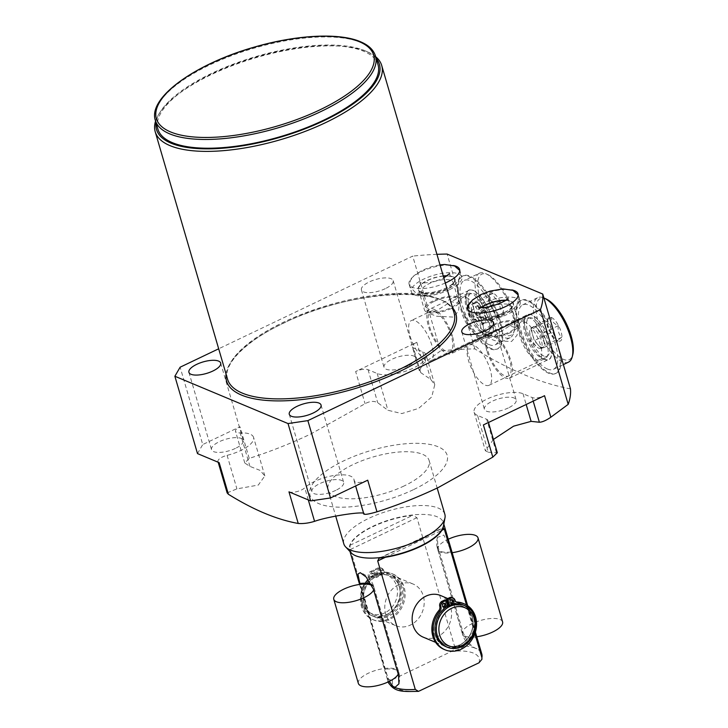<?xml version="1.0" encoding="UTF-8"?>
<svg xmlns="http://www.w3.org/2000/svg" width="728" height="728" viewBox="0 0 728 728"><rect width="100%" height="100%" fill="white"/><g stroke="black" fill="none" stroke-linecap="round" stroke-linejoin="round"><path stroke-width="0.55" stroke-dasharray="3.64 2.73" d="M444.298 603.375A1.956 1.665 112.7 0 0 441.396 605.587A1.956 1.665 112.7 0 0 442.906 606.715M444.89 599.927L446.537 605.56A22.559 19.183 112.7 0 0 433.615 626.662A22.559 19.183 112.7 0 0 444.608 646.109A22.559 19.183 112.7 0 0 459.204 645.472A22.559 19.183 112.7 0 0 472.973 624.442A22.559 19.183 112.7 0 0 462.007 604.486A22.559 19.183 112.7 0 0 448.293 604.722M463.236 603.439A24.898 21.176 -67.3 0 1 473.173 634.579A24.898 21.176 -67.3 0 1 444.025 649.385M452.061 597.597A3.913 3.321 -67.3 0 1 453.817 599.654A4.113 3.504 112.7 0 0 455.664 601.81A4.113 3.504 112.7 0 0 456.265 601.983M451.833 599.781A1.956 1.665 112.7 0 0 448.921 601.983A1.956 1.665 112.7 0 0 450.432 603.121M447.738 606.206L448.066 607.307A21.148 17.991 112.7 0 0 435.999 627.099A21.148 17.991 112.7 0 0 446.31 645.29A21.148 17.991 112.7 0 0 459.996 644.699A21.148 17.991 112.7 0 0 472.9 624.979A21.148 17.991 112.7 0 0 462.626 606.269A21.148 17.991 112.7 0 0 449.822 606.46L449.495 605.35M448.594 605.76L449.822 606.46M447.42 605.114A22.559 19.183 112.7 0 0 447.411 605.114A22.559 19.183 -67.3 0 0 446.537 605.56L446.901 606.815L448.066 607.307M448.657 605.978A21.148 17.991 112.7 0 0 447.775 606.379A21.148 17.991 -67.3 0 0 446.901 606.815M460.187 644.771A21.148 17.991 112.7 0 0 473.091 625.052A21.148 17.991 112.7 0 0 462.817 606.342A21.148 17.991 112.7 0 0 449.121 606.943A21.148 17.991 -67.3 0 0 436.218 626.662A21.148 17.991 -67.3 0 0 446.501 645.372A21.148 17.991 -67.3 0 0 460.187 644.771M445.955 646.673A22.559 19.183 -67.3 0 0 460.56 646.036A22.559 19.183 112.7 0 0 474.319 625.006A22.559 19.183 112.7 0 0 463.363 605.05M376.385 569.715L379.27 568.331A3.913 3.321 -67.3 0 1 381.8 568.222A3.913 3.321 -67.3 0 1 383.556 570.27A4.113 3.504 112.7 0 0 385.403 572.435A4.113 3.504 112.7 0 0 386.477 572.663A24.898 21.176 -67.3 0 1 392.984 574.064A24.898 21.176 -67.3 0 1 402.912 605.205A24.898 21.176 -67.3 0 1 373.773 620.01A24.898 21.176 -67.3 0 1 368.523 581.235A4.113 3.504 112.7 0 0 369.506 576.986A3.913 3.321 -67.3 0 1 371.744 571.935L374.629 570.552L376.276 576.185A22.559 19.183 112.7 0 0 363.354 597.288A22.559 19.183 112.7 0 0 374.347 616.734A22.559 19.183 112.7 0 0 388.943 616.097A22.559 19.183 112.7 0 0 402.711 595.058A22.559 19.183 112.7 0 0 391.746 575.102A22.559 19.183 112.7 0 0 378.032 575.347L378.396 576.603A21.148 17.991 112.7 0 0 377.514 577.004A21.148 17.991 -67.3 0 0 376.64 577.44L376.276 576.185A22.559 19.183 -67.3 0 1 377.149 575.739A22.559 19.183 112.7 0 1 378.032 575.347L376.385 569.715L375.229 569.232L378.114 567.849A3.913 3.321 -67.3 0 1 380.644 567.74A3.913 3.321 -67.3 0 1 382.4 569.787A4.113 3.504 112.7 0 0 384.238 571.944A4.113 3.504 112.7 0 0 385.321 572.181A24.898 21.176 -67.3 0 1 391.819 573.573A24.898 21.176 -67.3 0 1 401.756 604.722A24.898 21.176 -67.3 0 1 372.609 619.519A24.898 21.176 -67.3 0 1 367.367 580.753A4.113 3.504 112.7 0 0 368.35 576.503A3.913 3.321 -67.3 0 1 370.588 571.444L373.473 570.07L375.484 576.958A21.148 17.991 112.7 0 0 363.418 596.751A21.148 17.991 112.7 0 0 373.728 614.951A21.148 17.991 112.7 0 0 387.423 614.35A21.148 17.991 112.7 0 0 400.327 594.63A21.148 17.991 112.7 0 0 390.044 575.921A21.148 17.991 112.7 0 0 377.24 576.121L378.396 576.603M398.589 584.702A22.559 19.183 112.7 0 0 384.83 605.741A22.559 19.183 112.7 0 0 395.786 625.698A22.559 19.183 112.7 0 0 410.392 625.061A22.559 19.183 112.7 0 0 424.151 604.031A22.559 19.183 112.7 0 0 413.195 584.074A22.559 19.183 112.7 0 0 398.589 584.702M423.159 637.136A22.559 19.183 112.7 0 0 437.765 636.509A22.559 19.183 112.7 0 0 451.524 615.469A22.559 19.183 112.7 0 0 440.567 595.513M377.24 576.121L375.229 569.232M373.537 614.869A21.148 17.991 -67.3 0 0 387.232 614.268A21.148 17.991 112.7 0 0 400.136 594.548A21.148 17.991 112.7 0 0 389.853 575.839A21.148 17.991 112.7 0 0 376.167 576.44A21.148 17.991 -67.3 0 0 363.263 596.159A21.148 17.991 -67.3 0 0 373.537 614.869L373.728 614.951M375.484 576.958L376.64 577.44M374.629 570.552L373.473 570.07M374.401 574.647A1.956 1.665 112.7 0 0 371.134 576.203A1.956 1.665 112.7 0 0 374.401 574.647M381.927 571.052A1.956 1.665 112.7 0 0 378.66 572.608A1.956 1.665 112.7 0 0 381.927 571.052M380.762 570.57A1.956 1.665 112.7 0 0 377.504 572.126A1.956 1.665 112.7 0 0 380.762 570.57M373.236 574.165A1.956 1.665 112.7 0 0 369.979 575.721A1.956 1.665 112.7 0 0 373.236 574.165M392.811 679.452L451.569 651.378C453.826 650.195 454.809 648.457 454.509 646.145L416.944 517.681L412.776 515.306A48.876 17.727 163.7 0 0 372.818 526.708A48.876 17.727 163.7 0 0 350.013 545.281L350.341 549.504L387.906 677.959C388.87 679.952 390.508 680.452 392.811 679.452A45.118 16.362 163.7 0 0 420.183 690.89M466.502 604.968L474.884 633.633M351.214 552.852A48.876 17.727 163.7 0 1 349.531 549.986A48.876 17.727 163.7 0 1 372.718 526.353A48.876 17.727 -16.3 0 1 443.352 522.549L443.807 524.105M389.271 681.408L384.83 669.278L360.014 584.393M437.856 546.218L462.926 631.977C466.038 639.912 470.051 645.263 474.947 648.011L476.349 648.593C479.042 649.422 479.124 645.782 476.594 637.683L451.524 551.933L443.88 535.035L437.419 537.391L437.856 546.218A20.912 7.589 163.7 0 0 437.519 548.785A20.912 7.589 163.7 0 0 451.524 551.933M443.47 525.871A48.876 17.727 -16.3 0 0 443.352 522.549M462.926 631.977A20.912 7.589 -16.3 0 0 462.589 634.534A20.912 20.912 0 0 0 476.085 648.521L476.349 648.593A48.876 17.727 -16.3 0 1 481.809 654.053M444.854 514.287A52.634 19.092 -16.3 0 0 368.778 518.372A52.634 19.092 163.7 0 0 343.807 543.834M404.149 485.94A52.634 19.092 163.7 0 1 328.073 490.026A52.634 19.092 163.7 0 1 353.053 464.573A52.634 19.092 163.7 0 1 429.12 460.478A52.634 19.092 163.7 0 1 404.149 485.94M413.267 489.753A71.435 25.908 163.7 0 1 319.001 503.721A71.435 25.908 163.7 0 1 343.925 460.76A71.435 25.908 163.7 0 1 438.192 446.792A71.435 25.908 163.7 0 1 413.267 489.753M227.145 492.883L236.909 488.87L258.304 485.066L264.837 475.912L260.087 470.397L249.95 466.393L244.79 463.035L249.222 458.385C269.942 451.742 290.372 443.661 310.51 434.134L365.065 403.712C369.915 401.037 374.128 400.709 377.723 402.73L387.933 410.283L401.829 413.568L418.655 408.381L431.731 396.924L434.762 384.675L430.739 379.397L420.748 372.645L419.346 370.761L423.095 363.809L440.449 350.942L412.721 256.101L218.682 348.794M363.864 514.168L363.6 513.267M264.837 475.912L253.571 437.382A27.255 9.892 -16.3 0 1 227.109 455.346A9.4 3.413 -16.3 0 0 217.981 461.543A9.4 3.413 -16.3 0 0 219.155 462.653M253.571 437.382A27.255 9.892 -16.3 0 0 240.14 432.869A9.4 3.413 -16.3 0 1 235.517 431.313A9.4 3.413 -16.3 0 1 239.976 426.763L202.739 444.553L180.125 367.203M423.095 363.809L416.807 342.296L355.646 371.517L365.065 403.712M570.47 388.889C540.886 383.383 509.009 370.061 474.838 348.903A208.909 75.776 -16.3 0 0 440.449 350.942M483.392 424.925A9.4 3.413 -16.3 0 0 487.851 420.375A9.4 3.413 -16.3 0 0 486.668 419.273L477.55 415.451L488.306 452.243L485.394 450.778L493.42 439.439M488.306 452.243L497.315 452.752M434.762 384.675L426.08 354.982A27.255 9.892 -16.3 0 1 408.099 370.306A27.255 9.892 -16.3 0 1 377.177 373.491L368.05 369.678A9.4 3.413 -16.3 0 0 355.646 371.517M426.08 354.982A27.255 9.892 -16.3 0 0 422.659 351.77L413.531 347.948A9.4 3.413 -16.3 0 1 412.348 346.846A9.4 3.413 -16.3 0 1 416.807 342.296M197.497 453.599L202.739 444.553M235.435 448.384A16.544 5.997 163.7 0 1 211.529 449.676A16.544 5.997 163.7 0 1 219.374 441.669A16.544 5.997 163.7 0 1 243.289 440.385A16.544 5.997 163.7 0 1 235.435 448.384M407.944 365.984A16.544 5.997 163.7 0 1 384.038 367.276A16.544 5.997 163.7 0 1 391.892 359.268A16.544 5.997 163.7 0 1 415.797 357.985A16.544 5.997 163.7 0 1 407.944 365.984M436.936 254.336A208.909 75.776 -16.3 0 0 412.721 256.101M385.33 288.643A16.544 5.997 163.7 0 1 361.425 289.926A16.544 5.997 163.7 0 1 369.269 281.927A16.544 5.997 163.7 0 1 393.175 280.644A16.544 5.997 163.7 0 1 385.33 288.643M511.866 289.935A26.317 9.546 -16.3 0 0 479.98 295.905A26.317 9.546 -16.3 0 0 470.561 302.011M445.318 283.001A26.317 9.546 163.7 0 1 409.1 284.22A26.317 9.546 163.7 0 1 421.585 271.489A26.317 9.546 163.7 0 1 453.462 265.511M375.694 56.748A118 42.797 -16.3 0 0 368.113 52.125A118 42.797 -16.3 0 0 211.184 74.675A118 42.797 -16.3 0 0 159.468 113.14A118 42.797 -16.3 0 0 155.564 121.121M376.167 58.395A116.116 42.124 -16.3 0 0 366.029 51.188A116.116 42.124 -16.3 0 0 211.611 73.373A116.116 42.124 -16.3 0 0 160.706 111.22A116.116 42.124 -16.3 0 0 156.047 122.759M378.032 64.756A114.669 41.596 -16.3 0 0 363.636 51.242A114.669 41.596 -16.3 0 0 233.542 64.628A114.669 41.596 -16.3 0 0 157.912 129.129M477.55 415.451A27.255 9.892 163.7 0 1 474.128 412.248A27.255 9.892 163.7 0 1 492.101 396.915A27.255 9.892 163.7 0 1 523.023 393.73L532.15 397.543A9.4 3.413 -16.3 0 0 544.553 395.704M508.317 407.953A16.544 5.997 163.7 0 1 484.411 409.236A16.544 5.997 163.7 0 1 492.255 401.237A16.544 5.997 163.7 0 1 516.161 399.954A16.544 5.997 163.7 0 1 508.317 407.953M288.98 491.846A9.4 3.413 -16.3 0 0 296.915 491.609A9.4 3.413 -16.3 0 0 304.759 487.815A27.255 9.892 163.7 0 1 332.996 475.648A27.255 9.892 163.7 0 1 353.935 479.343A27.255 9.892 163.7 0 1 354.081 480.507A9.4 3.413 -16.3 0 0 354.136 480.908A9.4 3.413 -16.3 0 0 367.722 480.18M335.808 490.354A16.544 5.997 163.7 0 1 311.903 491.637A16.544 5.997 163.7 0 1 319.747 483.638A16.544 5.997 163.7 0 1 343.652 482.355A16.544 5.997 163.7 0 1 335.808 490.354M458.522 293.093L458.886 299.936A40.413 15.397 64.5 0 1 462.271 276.194A40.413 15.397 64.5 0 1 493.584 306.024A40.413 15.397 64.5 0 1 497.106 349.131A40.413 15.397 64.5 0 1 461.57 309.118L465.192 315.916A40.413 15.397 -115.5 0 0 497.888 348.757A40.413 15.397 -115.5 0 0 494.367 305.651A40.413 15.397 -115.5 0 0 463.054 275.821A40.413 15.397 -115.5 0 0 458.522 293.093L447.11 254.063M474.838 348.903L465.192 315.916M461.57 309.118L458.886 299.936M558.886 349.813A40.413 15.397 64.5 0 1 555.51 373.546A40.413 15.397 64.5 0 1 524.187 343.716A40.413 15.397 64.5 0 1 520.666 300.609A40.413 15.397 64.5 0 1 556.201 340.622M547.429 369.023A35.718 13.614 64.5 0 1 522.968 336.372A35.718 13.614 64.5 0 1 522.686 304.85A35.718 13.614 64.5 0 1 528.746 305.132A35.718 13.614 64.5 0 1 553.198 337.783A35.718 13.614 64.5 0 1 553.48 369.305A35.718 13.614 64.5 0 1 547.429 369.023M554.145 333.078A40.413 15.397 -115.5 0 0 521.448 300.236A40.413 15.397 -115.5 0 0 524.97 343.343A40.413 15.397 -115.5 0 0 556.292 373.173A40.413 15.397 -115.5 0 0 560.824 355.901M489.034 344.608A35.718 13.614 -115.5 0 0 495.085 344.89A35.718 13.614 -115.5 0 0 494.803 313.368A35.718 13.614 -115.5 0 0 470.343 280.717A35.718 13.614 -115.5 0 0 464.291 280.435A35.718 13.614 -115.5 0 0 464.573 311.957A35.718 13.614 -115.5 0 0 489.034 344.608M479.352 273.246A35.718 13.614 64.5 0 0 479.625 304.768A35.718 13.614 64.5 0 0 504.085 337.419A35.718 13.614 -115.5 0 0 510.137 337.701A35.718 13.614 -115.5 0 0 513.832 332.414A35.718 13.614 -115.5 0 0 507.025 299.608A35.718 13.614 -115.5 0 0 485.776 273.692A35.718 13.614 -115.5 0 0 485.403 273.528A35.718 13.614 64.5 0 0 479.352 273.246L464.291 280.435M487.824 274.611A33.834 12.895 -115.5 0 1 507.944 299.163A33.834 12.895 -115.5 0 1 514.396 330.248A33.834 12.895 -115.5 0 1 505.159 334.989A33.834 12.895 64.5 0 1 479.889 297.852A33.834 12.895 64.5 0 1 487.46 274.456A33.834 12.895 -115.5 0 1 487.824 274.611L485.776 273.692M499.754 316.489A13.159 5.014 64.5 0 1 499.617 316.434A13.159 5.014 64.5 0 1 491.782 306.888A13.159 5.014 64.5 0 1 489.28 294.795A13.159 5.014 64.5 0 1 492.874 292.956A13.159 5.014 -115.5 0 1 502.702 307.398A13.159 5.014 -115.5 0 1 499.754 316.489M492.792 293.129L476.285 301.019L474.392 302.784L472.508 304.55L489.025 296.66C488.333 296.414 489.589 295.231 492.792 293.129C493.238 296.76 495.632 299.463 499.972 301.237C499.162 306.051 500.3 309.937 503.376 312.894C500.172 314.996 498.917 316.18 499.608 316.425C495.268 314.651 492.874 311.948 492.428 308.317C489.343 305.36 488.215 301.474 489.025 296.66L489.28 294.795M492.428 308.317L475.912 316.198L483.092 324.315L499.617 316.434M499.972 301.237L483.456 309.127L476.285 301.019M503.376 312.894L486.868 320.775L483.456 309.127M483.092 324.315L486.868 320.775M482.637 322.75A11.275 4.295 -115.5 0 0 484.548 322.841A11.275 4.295 -115.5 0 0 484.975 322.55A11.275 4.295 -115.5 0 0 485.166 314.951A11.275 4.295 -115.5 0 0 479.87 305.068A11.275 4.295 -115.5 0 0 476.74 302.575A11.275 4.295 -115.5 0 0 474.829 302.484A11.275 4.295 -115.5 0 0 474.392 302.784A11.275 4.295 -115.5 0 0 474.21 310.374A11.275 4.295 -115.5 0 0 479.506 320.256A11.275 4.295 -115.5 0 0 482.637 322.75M472.508 304.55L475.912 316.198M480.444 323.805A11.275 4.295 -115.5 0 0 482.355 323.887A11.275 4.295 -115.5 0 0 482.264 313.932A11.275 4.295 -115.5 0 0 474.538 303.621A11.275 4.295 64.5 0 0 472.627 303.54A11.275 4.295 64.5 0 0 471.298 307.58A11.275 4.295 64.5 0 0 478.369 322.386A11.275 4.295 64.5 0 0 480.444 323.805M568.532 362.116A35.718 13.614 -115.5 0 1 562.48 361.834A35.718 13.614 64.5 0 1 538.028 329.183A35.718 13.614 64.5 0 1 537.746 297.661A35.718 13.614 64.5 0 1 543.798 297.943A35.718 13.614 -115.5 0 1 543.88 297.979M546.218 299.026A33.834 12.895 -115.5 0 0 545.854 298.871A33.834 12.895 64.5 0 0 538.283 322.276A33.834 12.895 64.5 0 0 563.563 359.404A33.834 12.895 -115.5 0 0 572.79 354.663M558.003 340.841L541.495 348.73L537.901 344.672A11.275 4.295 64.5 0 1 532.614 334.789L530.903 328.965L547.42 321.075C546.728 320.83 547.984 319.656 551.187 317.545C551.642 321.175 554.035 323.878 558.367 325.662C557.557 330.466 558.695 334.352 561.77 337.31C558.576 339.412 557.311 340.595 558.003 340.841A13.159 5.014 64.5 0 0 558.149 340.913A13.159 5.014 -115.5 0 0 561.097 331.813A13.159 5.014 -115.5 0 0 551.269 317.372A13.159 5.014 64.5 0 0 547.674 319.21A13.159 5.014 64.5 0 0 550.186 331.304A13.159 5.014 64.5 0 0 558.012 340.85L558.012 340.85C553.662 339.066 551.269 336.363 550.823 332.732C547.747 329.775 546.61 325.889 547.42 321.075L547.674 319.21M551.187 317.545L534.68 325.434L541.86 333.542L545.263 345.19L541.495 348.73M558.367 325.662L541.86 333.542M530.903 328.965L534.68 325.434M537.901 344.672L534.316 340.613L532.614 334.789A11.275 4.295 64.5 0 1 532.796 327.2A11.275 4.295 64.5 0 1 533.224 326.899A11.275 4.295 64.5 0 1 535.135 326.99A11.275 4.295 64.5 0 1 538.265 329.484A11.275 4.295 64.5 0 1 543.561 339.366A11.275 4.295 64.5 0 1 543.379 346.965A11.275 4.295 64.5 0 1 542.942 347.256A11.275 4.295 64.5 0 1 541.031 347.165A11.275 4.295 64.5 0 1 537.901 344.672M550.823 332.732L534.316 340.613M561.77 337.31L545.263 345.19M540.749 348.303A11.275 4.295 -115.5 0 1 538.838 348.221A11.275 4.295 64.5 0 1 536.764 346.801A11.275 4.295 64.5 0 1 529.693 331.995A11.275 4.295 64.5 0 1 531.03 327.955A11.275 4.295 64.5 0 1 532.942 328.037A11.275 4.295 -115.5 0 1 540.658 338.347A11.275 4.295 -115.5 0 1 540.749 348.303L542.942 347.256M520.229 301.428A26.317 9.546 163.7 0 0 482.191 303.467A26.317 9.546 -16.3 0 0 469.706 316.198A26.317 9.546 -16.3 0 0 507.744 314.15A26.317 9.546 163.7 0 0 520.229 301.428L518.018 293.857M507.926 298.043L508.745 300.81L505.687 300.2A19.265 6.989 163.7 0 1 512.767 306.442A19.265 6.989 163.7 0 1 504.322 312.721A19.265 6.989 -16.3 0 1 478.696 316.407A19.265 6.989 -16.3 0 1 481.299 307.334L479.051 309.491L478.241 306.725M486.14 337.237L495.013 340.695L511.529 341.487L517.071 335.199L517.717 328L509.482 325.971L495.559 334.816L486.14 337.237L479.916 315.952A16.453 5.97 -16.3 0 1 487.724 307.999A16.453 5.97 163.7 0 1 511.493 306.716A16.453 5.97 163.7 0 1 510.901 309.309A16.453 5.97 163.7 0 1 503.685 314.669A16.453 5.97 -16.3 0 1 481.809 317.817L478.696 316.407M479.916 315.952A16.453 5.97 -16.3 0 0 481.809 317.817M489.007 385.294A22.35 8.518 -115.5 0 1 468.523 360.588A22.35 8.518 64.5 0 1 469.733 344.954A22.35 8.518 64.5 0 1 490.217 369.66A22.35 8.518 -115.5 0 1 489.007 385.294L545.509 358.303A22.35 8.518 -115.5 0 0 546.719 342.67A22.35 8.518 64.5 0 0 526.244 317.972A22.35 8.518 64.5 0 0 523.933 321.276L524.724 318.218A24.998 9.528 64.5 0 1 536.4 318.081A24.998 9.528 64.5 0 1 550.222 342.151A24.998 9.528 64.5 0 1 544.362 359.332A24.998 9.528 64.5 0 1 525.953 332.004A24.998 9.528 64.5 0 1 524.724 318.218M545.509 358.303A22.35 8.518 -115.5 0 1 541.486 358.021A22.35 8.518 -115.5 0 1 525.025 333.597A22.35 8.518 64.5 0 1 523.933 321.276M543.589 355.91A21.057 8.026 64.5 0 1 529.174 336.664A21.057 8.026 64.5 0 1 529.01 318.081A21.057 8.026 64.5 0 1 532.577 318.245A21.057 8.026 -115.5 0 1 546.992 337.492A21.057 8.026 -115.5 0 1 547.156 356.074A21.057 8.026 -115.5 0 1 543.589 355.91M539.312 359.823A21.057 8.026 -115.5 0 1 535.744 359.659A21.057 8.026 64.5 0 1 521.33 340.413A21.057 8.026 64.5 0 1 521.157 321.831A21.057 8.026 64.5 0 1 524.724 321.994A21.057 8.026 -115.5 0 1 539.148 341.241A21.057 8.026 -115.5 0 1 539.312 359.823L547.156 356.074M449.34 289.735A26.317 9.546 163.7 0 1 411.311 291.782A26.317 9.546 163.7 0 1 423.796 279.051A26.317 9.546 -16.3 0 1 461.825 277.013A26.317 9.546 -16.3 0 1 449.34 289.735M423.414 293.402A16.453 5.97 163.7 0 1 421.521 291.537A16.453 5.97 163.7 0 1 429.32 283.583A16.453 5.97 -16.3 0 1 453.098 282.3A16.453 5.97 -16.3 0 1 452.498 284.894A16.453 5.97 -16.3 0 1 445.29 290.254A16.453 5.97 163.7 0 1 423.414 293.402L420.293 291.992A19.265 6.989 163.7 0 0 445.918 288.306A19.265 6.989 -16.3 0 0 454.372 282.027A19.265 6.989 -16.3 0 0 447.283 275.785M443.261 275.957A19.265 6.989 -16.3 0 0 427.218 280.489A19.265 6.989 163.7 0 0 420.293 291.992M437.164 310.401L427.746 312.822L436.427 316.225L453.135 317.071L458.531 311.12L459.322 303.585L451.078 301.556L437.164 310.401M483.083 333.606A22.35 8.518 64.5 0 0 487.114 333.888A22.35 8.518 64.5 0 0 488.324 318.254A22.35 8.518 -115.5 0 0 467.84 293.548A22.35 8.518 -115.5 0 0 465.529 296.86A22.35 8.518 -115.5 0 0 466.63 309.182A22.35 8.518 64.5 0 0 483.083 333.606L485.958 334.907A24.998 9.528 -115.5 0 0 491.828 317.736A24.998 9.528 -115.5 0 0 477.996 293.666A24.998 9.528 -115.5 0 0 466.33 293.803A24.998 9.528 -115.5 0 0 467.549 307.589A24.998 9.528 -115.5 0 0 485.958 334.907M431.822 345.245A22.35 8.518 -115.5 0 0 411.338 320.538A22.35 8.518 -115.5 0 0 410.119 336.172A22.35 8.518 64.5 0 0 430.603 360.879A22.35 8.518 64.5 0 0 431.822 345.245M470.616 293.666A21.057 8.026 64.5 0 0 470.779 312.248A21.057 8.026 64.5 0 0 485.194 331.495A21.057 8.026 -115.5 0 0 488.761 331.659A21.057 8.026 -115.5 0 0 488.597 313.076A21.057 8.026 -115.5 0 0 474.183 293.83A21.057 8.026 64.5 0 0 470.616 293.666L462.762 297.415A21.057 8.026 64.5 0 1 466.33 297.579A21.057 8.026 -115.5 0 1 480.744 316.826A21.057 8.026 -115.5 0 1 480.917 335.408A21.057 8.026 -115.5 0 1 477.35 335.244A21.057 8.026 64.5 0 1 462.926 315.998A21.057 8.026 64.5 0 1 462.762 297.415M387.596 615.533A22.559 19.183 112.7 0 0 401.365 594.494A22.559 19.183 112.7 0 0 390.399 574.538A22.559 19.183 112.7 0 0 375.794 575.175A22.559 19.183 -67.3 0 0 362.034 596.205A22.559 19.183 -67.3 0 0 372.991 616.161A22.559 19.183 -67.3 0 0 387.596 615.533M371.608 615.588A22.559 19.183 -67.3 0 0 386.213 614.951A22.559 19.183 112.7 0 0 399.972 593.921A22.559 19.183 112.7 0 0 389.016 573.964A22.559 19.183 112.7 0 0 374.41 574.592A22.559 19.183 -67.3 0 0 360.642 595.631A22.559 19.183 -67.3 0 0 371.608 615.588L372.991 616.161M384.803 612.885A20.675 17.581 -67.3 0 1 362.144 602.629A20.675 17.581 -67.3 0 1 373.992 575.894A20.675 17.581 112.7 0 1 396.651 586.149A20.675 17.581 112.7 0 1 384.803 612.885M502.584 621.912A20.912 7.589 -16.3 0 0 499.963 619.446A20.912 7.589 163.7 0 0 476.23 621.885A20.912 7.589 163.7 0 0 462.435 633.651A20.912 7.589 163.7 0 0 465.065 636.117A20.912 7.589 -16.3 0 0 476.749 636.763M462.435 633.651L437.856 549.585A20.912 7.589 163.7 0 0 440.486 552.042A20.912 7.589 -16.3 0 0 452.161 552.689M437.856 549.585A20.912 7.589 163.7 0 1 448.239 539.248M371.963 585.421A20.912 7.589 163.7 0 1 373.919 587.56A20.912 7.589 163.7 0 1 373.646 589.98M358.349 683.374A20.912 7.589 -16.3 0 1 372.144 671.607A20.912 7.589 -16.3 0 1 395.868 669.168A20.912 7.589 163.7 0 1 398.498 671.625A20.912 7.589 163.7 0 1 398.225 674.055M486.868 350.787A24.743 9.428 64.5 0 1 488.215 333.488A24.743 9.428 64.5 0 1 510.883 360.824A24.743 9.428 64.5 0 1 509.545 378.132A24.743 9.428 64.5 0 1 486.868 350.787M526.08 332.059A24.743 9.428 64.5 0 1 527.418 314.76A24.743 9.428 64.5 0 1 550.095 342.096A24.743 9.428 64.5 0 1 548.748 359.404A24.743 9.428 64.5 0 1 526.08 332.059M488.033 351.269A22.35 8.518 -115.5 0 0 504.722 375.803A22.35 8.518 -115.5 0 0 509.727 360.342A22.35 8.518 -115.5 0 0 493.029 335.817A22.35 8.518 -115.5 0 0 488.033 351.269M452.488 336.409A24.743 9.428 -115.5 0 0 429.82 309.072A24.743 9.428 -115.5 0 0 428.474 326.371A24.743 9.428 -115.5 0 0 451.142 353.717A24.743 9.428 -115.5 0 0 452.488 336.409M467.676 307.644A24.743 9.428 64.5 0 1 469.023 290.345A24.743 9.428 64.5 0 1 491.691 317.681A24.743 9.428 64.5 0 1 490.354 334.989A24.743 9.428 64.5 0 1 467.676 307.644M429.629 326.854A22.35 8.518 -115.5 0 0 446.328 351.387A22.35 8.518 -115.5 0 0 451.333 335.926A22.35 8.518 -115.5 0 0 434.634 311.402A22.35 8.518 -115.5 0 0 429.629 326.854M509.991 332.805A18.801 6.816 163.7 0 1 482.828 334.261A18.801 6.816 163.7 0 1 491.746 325.17A18.801 6.816 163.7 0 1 518.909 323.714A18.801 6.816 163.7 0 1 509.991 332.805M481.654 307.353A18.801 6.816 -16.3 0 0 476.922 314.087A18.801 6.816 -16.3 0 0 504.095 312.631A18.801 6.816 -16.3 0 0 513.013 303.54A18.801 6.816 -16.3 0 0 505.396 300.409M492.883 325.653A16.453 5.97 163.7 0 1 514.587 322.431A16.453 5.97 163.7 0 1 508.854 332.323A16.453 5.97 163.7 0 1 487.141 335.544A16.453 5.97 163.7 0 1 492.883 325.653M451.597 308.39A18.801 6.816 163.7 0 1 424.424 309.846A18.801 6.816 163.7 0 1 433.342 300.755A18.801 6.816 163.7 0 1 460.515 299.299A18.801 6.816 163.7 0 1 451.597 308.39M443.316 276.139A18.801 6.816 -16.3 0 0 427.445 280.58A18.801 6.816 -16.3 0 0 418.527 289.671A18.801 6.816 -16.3 0 0 445.691 288.215A18.801 6.816 -16.3 0 0 454.609 279.124A18.801 6.816 -16.3 0 0 446.992 275.994M434.489 301.237A16.453 5.97 163.7 0 1 456.192 298.016A16.453 5.97 163.7 0 1 450.45 307.908A16.453 5.97 163.7 0 1 428.746 311.129A16.453 5.97 163.7 0 1 434.489 301.237M453.817 599.654L454.973 600.136M371.744 571.935L370.588 571.444M369.506 576.986L368.35 576.503M368.523 581.235L367.367 580.753M386.477 572.663L385.321 572.181M383.556 570.27L382.4 569.787M379.27 568.331L378.114 567.849M350.341 549.504L416.944 517.681M478.942 662.826A45.118 16.362 -16.3 0 0 451.569 651.378M385.403 557.266L441.896 530.284M359.605 584.447L388.133 681.954A48.876 17.727 163.7 0 1 387.979 681.49A48.876 17.727 163.7 0 1 387.906 677.959M371.426 584.338A20.912 7.589 163.7 0 1 373.764 586.677A20.912 7.589 163.7 0 1 373.428 589.234M398.498 674.993A20.912 7.589 -16.3 0 0 398.835 672.426A20.912 7.589 -16.3 0 0 384.83 669.278M350.013 545.281L412.776 515.306M474.947 648.011A48.876 17.727 -16.3 0 0 454.509 646.145M437.419 537.391A20.912 20.912 0 0 0 437.519 548.785L462.589 634.534A20.912 7.589 -16.3 0 0 476.594 637.683M380.307 557.948L443.07 527.964M227.109 455.346L236.909 488.87M249.95 466.393L240.14 432.869M249.222 458.385L239.976 426.763M368.05 369.678L377.723 402.73M377.177 373.491L387.933 410.283M422.659 351.77L430.739 379.397M420.748 372.645L413.531 347.948M226.053 374.01A119.501 43.343 163.7 0 1 283.228 323.214A119.501 43.343 163.7 0 1 452.561 307.771M227.582 379.243A118 42.797 163.7 0 1 283.565 322.176A118 42.797 163.7 0 1 454.09 313.004C450.505 285.003 350.696 289.18 283.483 323.232C244.936 341.25 222.477 365.074 227.582 379.243M375.475 56.011A114.669 41.596 -16.3 0 0 361.079 42.506A114.669 41.596 -16.3 0 0 230.985 55.883A114.669 41.596 -16.3 0 0 155.355 120.384M496.341 452.325L486.668 419.273M523.023 393.73L526.171 404.486M532.15 397.543L533.196 401.137M354.081 480.507L363.891 514.032M308.299 499.927L304.759 487.815M444.935 603.485L443.78 603.002M452.47 599.89L451.305 599.408M450.96 603.494L449.795 603.011M443.434 607.088L442.269 606.606M456.82 602.293L455.664 601.81M374.347 616.734L395.786 625.698M435.635 642.351L444.608 646.109M381.044 570.024L379.889 569.542M379.543 573.637L378.378 573.154M373.519 573.628L372.363 573.136M372.008 577.231L370.852 576.749M392.984 574.064L391.819 573.573M373.773 620.01L372.609 619.519M385.403 572.435L384.238 571.944M381.8 568.222L380.644 567.74M391.746 575.102L413.195 584.074M447.793 598.543L451.178 599.954M452.161 600.363L462.007 604.486M349.531 549.986L349.986 551.542M398.99 683.619A20.912 20.912 0 0 0 398.835 672.426L373.764 586.677A20.912 20.912 0 0 0 360.269 572.69M467.667 605.705L475.384 632.095M379.006 558.303L443.352 527.563M328.073 490.026L335.708 516.134M217.981 461.543L218.182 462.244M244.79 463.035L235.517 431.313M419.346 370.761L412.348 346.846M188.916 372.327L211.529 449.676M220.666 363.045L243.289 440.385M160.706 111.22L159.459 113.14M366.029 51.188L368.113 52.125M289.28 414.296L311.903 491.637M321.039 405.005L343.652 482.355M461.789 331.895L484.411 409.236M493.548 322.604L516.161 399.954M488.47 422.495L487.851 420.375M474.128 412.248L485.394 450.778M354.136 480.908L355.61 485.958M353.935 479.343L363.964 513.622M555.51 373.546L556.292 373.173M520.666 300.609L521.448 300.236M463.054 275.821L462.271 276.194M497.888 348.757L497.106 349.131M510.137 337.701L495.085 344.89M514.396 330.248L513.832 332.414M484.548 322.841L482.355 323.887M474.829 302.484L472.627 303.54M471.298 307.58L471.835 316.416L478.369 322.386M522.686 304.85L537.746 297.661M553.48 369.305L563.363 364.591M531.03 327.955L533.224 326.899M529.693 331.995L530.239 340.831L536.764 346.801M361.425 289.926L384.038 367.276M393.175 280.644L415.797 357.985M469.706 316.198L467.494 308.636M510.901 309.309L512.767 306.442M469.733 344.954L486.259 337.064M509.482 325.971L526.244 317.972M541.486 358.021L544.362 359.332M521.157 321.831L529.01 318.081M517.717 328.01L511.493 306.716M409.1 284.22L411.311 291.782M459.614 269.442L461.825 277.013M452.498 284.894L454.372 282.027M421.521 291.537L427.746 312.822M453.098 282.3L459.322 303.585M467.84 293.548L451.078 301.556M427.864 312.649L411.338 320.538M487.114 333.888L430.603 360.879M488.761 331.659L480.917 335.408M465.529 296.86L466.33 293.803M429.12 460.478L437.182 488.051M389.016 573.964L390.399 574.538M467.931 309.582L468.231 311.156L474.065 317.208L487.605 318.354L497.133 316.398L504.104 313.895C513.713 310.801 518.591 304.959 518.755 296.378L518.154 294.895M449.531 273.628L450.341 276.394L447.292 275.785M459.759 270.479L460.351 271.963C460.196 280.544 455.319 286.386 445.709 289.48L438.738 291.974L429.211 293.939L415.67 292.793L409.837 286.741L410.337 280.517L413.986 275.657L422.276 270.234L431.467 266.721L440.021 264.883M443.234 275.876L434.343 277.632L427.454 280.262L423.387 282.573L420.657 285.076L419.847 282.309L423.905 282.955L430.576 282.337L439.43 279.861L443.825 277.896M373.919 587.56L398.498 671.625M488.215 333.488L527.418 314.76M509.545 378.132L548.748 359.404M469.023 290.345L429.82 309.072M490.354 334.989L451.142 353.717M482.828 334.261L476.922 314.087M518.909 323.714L513.013 303.54M418.527 289.671L424.424 309.846M454.609 279.124L460.515 299.299"/><path stroke-width="1.09" d="M442.906 606.715A1.956 1.665 112.7 0 0 444.298 603.375M445.818 604.513A1.956 1.665 112.7 0 0 442.551 606.069A1.956 1.665 112.7 0 0 445.818 604.513M448.594 605.76L446.646 599.089L449.531 597.706A3.913 3.321 -67.3 0 1 452.061 597.597L453.216 598.088A3.913 3.321 -67.3 0 1 454.973 600.136A4.113 3.504 112.7 0 0 456.82 602.293A4.113 3.504 112.7 0 0 457.894 602.52A24.898 21.176 -67.3 0 1 464.4 603.922A24.898 21.176 -67.3 0 1 474.328 635.062A24.898 21.176 -67.3 0 1 445.19 649.867A24.898 21.176 -67.3 0 1 439.94 611.101A4.113 3.504 112.7 0 0 440.922 606.843A3.913 3.321 -67.3 0 1 443.161 601.792L446.046 600.409L447.738 606.206M445.19 649.867L444.025 649.385A24.898 21.176 -67.3 0 1 438.784 610.61A4.113 3.504 112.7 0 0 439.767 606.36A3.913 3.321 -67.3 0 1 442.005 601.31L444.89 599.927L446.046 600.409M456.265 601.983A4.113 3.504 112.7 0 0 456.738 602.038A24.898 21.176 -67.3 0 1 463.236 603.439L464.4 603.922M450.432 603.121A1.956 1.665 112.7 0 0 451.833 599.781M453.344 600.909A1.956 1.665 112.7 0 0 450.077 602.475A1.956 1.665 112.7 0 0 453.344 600.909M449.495 605.35L447.802 599.572L450.687 598.198A3.913 3.321 -67.3 0 1 453.216 598.088M446.646 599.089L447.802 599.572M448.293 604.722A22.559 19.183 112.7 0 0 447.42 605.114M464.746 605.623L463.363 605.05A22.559 19.183 112.7 0 0 448.757 605.678A22.559 19.183 -67.3 0 0 434.989 626.717A22.559 19.183 -67.3 0 0 445.955 646.673L447.338 647.247A22.559 19.183 -67.3 0 1 436.381 627.29A22.559 19.183 -67.3 0 1 450.141 606.26A22.559 19.183 112.7 0 1 464.746 605.623A22.559 19.183 112.7 0 1 475.712 625.58A22.559 19.183 112.7 0 1 461.943 646.619A22.559 19.183 -67.3 0 1 447.338 647.247M462.362 645.317A20.675 17.581 -67.3 0 1 439.703 635.062A20.675 17.581 -67.3 0 1 451.551 608.326A20.675 17.581 112.7 0 1 474.21 618.582A20.675 17.581 112.7 0 1 462.362 645.317M447.793 598.543L440.567 595.513A22.559 19.183 112.7 0 0 425.962 596.15A22.559 19.183 112.7 0 0 412.203 617.18A22.559 19.183 112.7 0 0 423.159 637.136L435.635 642.351M387.979 681.49C393.939 692.965 403.931 691.464 418.482 691.373L478.942 662.826L481.909 659.313L481.809 654.053A48.876 17.727 -16.3 0 1 481.881 657.584L481.909 659.313M418.482 691.373L415.279 689.407L377.714 560.942L379.006 558.303L380.307 557.948A48.876 17.727 163.7 0 0 420.265 546.546A48.876 17.727 163.7 0 0 443.07 527.964L443.352 527.563M443.07 527.964L444.326 529.129L466.502 604.968M474.884 633.633L481.881 657.584M360.014 584.393L357.939 574.037L360.269 572.69L366.166 577.049L373.428 589.234L398.498 674.993L398.935 683.82L394.84 687.532L393.439 686.95L389.271 681.408M345.627 546.91A52.634 19.092 163.7 0 0 419.883 539.739A52.634 19.092 -16.3 0 0 444.981 517.854L443.47 525.871A48.876 17.727 -16.3 0 1 420.165 546.191A48.876 17.727 163.7 0 1 351.214 552.852L345.627 546.91A52.634 19.092 163.7 0 1 343.807 543.834L335.708 516.134M444.981 517.854A52.634 19.092 -16.3 0 0 444.854 514.287L437.182 488.051M488.47 422.495L497.315 452.752L492.81 457.129L438.256 487.542C417.899 497.151 397.47 505.241 376.968 511.802C369.269 514.059 364.91 514.805 363.891 514.032C367.276 510.51 328.965 516.152 314.56 521.339C308.708 523.132 303.257 523.841 298.225 523.468C276.649 519.555 253.371 509.828 228.401 494.276L227.145 492.883L218.182 462.244M218.682 348.794L180.125 367.203L174.875 376.249L288.024 423.56L307.871 420.62L540.467 309.518A208.909 75.776 -16.3 0 0 542.733 294.048L447.11 254.063A208.909 75.776 -16.3 0 0 436.936 254.336M492.81 457.129L483.392 424.925L544.553 395.704L550.841 417.217L568.195 404.359A208.909 75.776 -16.3 0 0 570.47 388.889L542.733 294.048M550.841 417.217C546.136 420.456 542.315 422.131 539.375 422.24L531.103 421.366L513.595 426.171L493.42 439.439M174.875 376.249L197.497 453.599L219.155 462.653L228.401 494.276M212.822 371.043A16.544 5.997 163.7 0 1 188.916 372.327A16.544 5.997 163.7 0 1 196.76 364.328A16.544 5.997 163.7 0 1 220.666 363.045A16.544 5.997 163.7 0 1 212.822 371.043M313.186 413.013A16.544 5.997 163.7 0 1 289.28 414.296A16.544 5.997 163.7 0 1 297.133 406.297A16.544 5.997 163.7 0 1 321.039 405.005A16.544 5.997 163.7 0 1 313.186 413.013M485.703 330.603A16.544 5.997 163.7 0 1 461.789 331.895A16.544 5.997 163.7 0 1 469.642 323.896A16.544 5.997 163.7 0 1 493.548 322.604A16.544 5.997 163.7 0 1 485.703 330.603M470.561 302.011A26.317 9.546 -16.3 0 0 467.494 308.636A26.317 9.546 -16.3 0 0 505.532 306.588A26.317 9.546 -16.3 0 0 518.018 293.857A26.317 9.546 -16.3 0 0 511.866 289.935M453.462 265.511A26.317 9.546 163.7 0 1 459.614 269.442A26.317 9.546 163.7 0 1 447.129 282.173A26.317 9.546 163.7 0 1 445.318 283.001M155.564 121.121A118 42.797 -16.3 0 0 155.21 131.741A118 42.797 -16.3 0 0 325.735 122.568A118 42.797 -16.3 0 0 381.718 65.502A118 42.797 -16.3 0 0 375.694 56.748M156.047 122.759A116.116 42.124 -16.3 0 0 209.573 148.849A116.116 42.124 -16.3 0 0 324.333 120.502A116.116 42.124 -16.3 0 0 376.167 58.395M155.355 120.384L157.912 129.129A114.669 41.596 -16.3 0 0 172.309 142.633A114.669 41.596 -16.3 0 0 302.402 129.256A114.669 41.596 -16.3 0 0 378.032 64.756L375.475 56.011C373.555 49.859 368.532 45.09 360.406 41.714C339.184 32.505 295.987 34.853 254.036 47.193C195.241 63.909 147.648 97.698 155.355 120.384A114.669 41.596 -16.3 0 0 169.751 133.888A114.669 41.596 -16.3 0 0 299.845 120.511A114.669 41.596 -16.3 0 0 375.475 56.011M307.871 420.62L330.485 497.961L310.638 500.9L288.024 423.56M298.225 523.468L288.98 491.846L310.638 500.9M330.485 497.961L367.722 480.18L376.968 511.802M568.195 404.359L540.467 309.518M563.363 364.591L568.532 362.116A35.718 13.614 -115.5 0 0 572.226 356.838A35.718 13.614 -115.5 0 0 565.419 324.024A35.718 13.614 -115.5 0 0 544.18 298.107A35.718 13.614 -115.5 0 0 543.88 297.979M572.226 356.838L572.79 354.663A33.834 12.895 -115.5 0 0 566.348 323.578A33.834 12.895 -115.5 0 0 546.218 299.026L544.18 298.107M485.612 304.905A19.265 6.989 163.7 0 1 505.687 300.2L498.061 300.773L492.738 302.047L485.849 304.677L481.299 307.334A19.265 6.989 -16.3 0 1 485.612 304.905M447.283 275.785A19.265 6.989 -16.3 0 0 443.261 275.957M476.749 636.763A20.912 7.589 -16.3 0 0 502.584 621.912L478.005 537.846A20.912 7.589 -16.3 0 0 475.375 535.38A20.912 7.589 163.7 0 0 448.239 539.248M452.161 552.689A20.912 7.589 -16.3 0 0 478.005 537.846M373.646 589.98A20.912 7.589 163.7 0 1 357.175 600.345A20.912 7.589 163.7 0 1 336.391 601.765A20.912 7.589 -16.3 0 1 333.77 599.299A20.912 7.589 -16.3 0 1 347.565 587.542A20.912 7.589 -16.3 0 1 371.289 585.094A20.912 7.589 163.7 0 1 371.963 585.421M398.225 674.055A20.912 7.589 163.7 0 1 381.754 684.411A20.912 7.589 163.7 0 1 360.979 685.831A20.912 7.589 -16.3 0 1 358.349 683.374L333.77 599.299M505.396 300.409A18.801 6.816 -16.3 0 0 485.84 304.996A18.801 6.816 -16.3 0 0 481.654 307.353M446.992 275.994A18.801 6.816 -16.3 0 0 443.316 276.139M449.531 597.706L450.687 598.198M456.738 602.038L457.894 602.52M438.784 610.61L439.94 611.101M439.767 606.36L440.922 606.843M442.005 601.31L443.161 601.792M377.714 560.942L385.403 557.266M441.896 530.284L444.326 529.129M415.279 689.407A48.876 17.727 163.7 0 1 394.84 687.532M393.439 686.95A48.876 17.727 163.7 0 1 388.133 681.954M359.759 583.528A20.912 7.589 163.7 0 1 371.426 584.338M452.561 307.771A119.501 43.343 163.7 0 1 399.235 371.717A119.501 43.343 163.7 0 1 281.09 400.891A119.501 43.343 163.7 0 1 226.053 374.01M381.718 65.502L454.09 313.004A118 42.797 163.7 0 1 398.116 370.07A118 42.797 163.7 0 1 227.582 379.243L155.21 131.741M170.607 131.95A113.168 41.05 -16.3 0 0 319.947 109.819A113.168 41.05 -16.3 0 0 359.432 41.76A113.168 41.05 -16.3 0 0 210.092 63.882A113.168 41.05 -16.3 0 0 170.607 131.95M526.171 404.486L531.103 421.366M533.196 401.137L539.375 422.24M314.56 521.339L308.299 499.927M451.178 599.954L452.161 600.363M349.986 551.542L359.605 584.447M443.807 524.105L467.667 605.705M475.384 632.095L481.809 654.053M355.61 485.958L363.864 514.168M518.154 294.895L512.922 290.326L503.048 288.907L489.862 291.136L480.671 294.649L472.39 300.072L468.732 304.941L467.931 309.582M507.926 298.043C508.936 300.664 484.448 310.456 478.414 306.806L478.287 306.752M447.292 275.785L443.234 275.876M459.759 270.479L454.518 265.911L444.653 264.482L440.021 264.883M449.531 273.628L443.825 277.896"/></g></svg>
